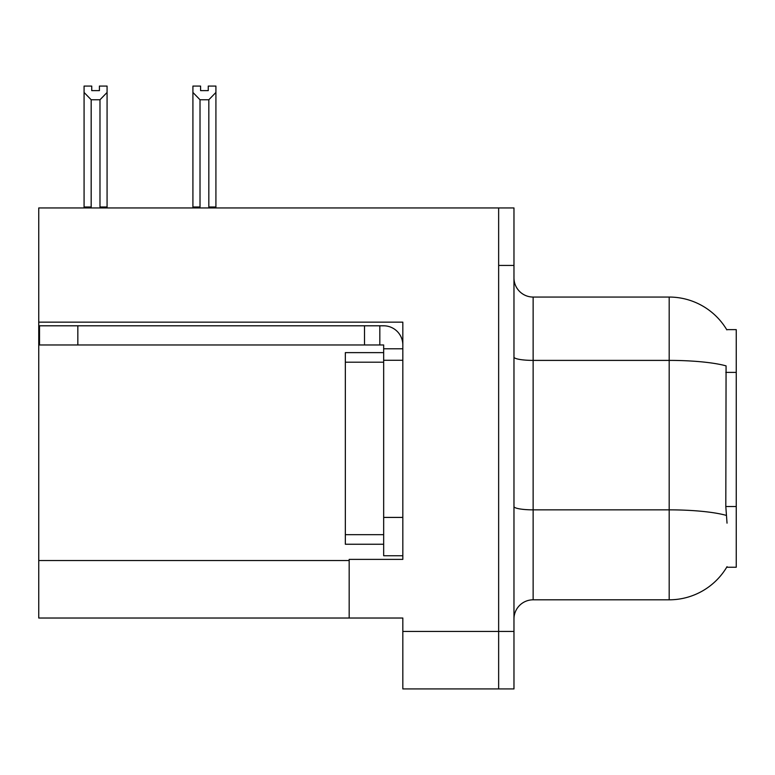 <?xml version="1.0" encoding="UTF-8"?>
<svg xmlns="http://www.w3.org/2000/svg" width="775" height="775" viewBox="0 0 775 775"><rect width="100%" height="100%" fill="white"/><g stroke="black" fill="none" stroke-linecap="round" stroke-linejoin="round"><path stroke-width="1.16" d="M38.75 322.158L402.826 322.158L402.826 517.419L383.664 517.419L383.664 555.743L402.826 555.743L402.826 517.419L402.826 559.385L349.176 559.385L349.176 618.024L38.75 618.024L38.75 207.952L498.645 207.952L498.645 688.917L402.826 688.917L402.826 631.431L498.645 631.431L498.645 688.917L513.97 688.917L513.97 631.431L498.645 631.431L498.645 265.438L513.97 265.438L513.97 631.431M349.176 618.024L402.826 618.024L402.826 631.431M726.698 329.627L736.25 329.627L736.25 567.242L726.698 567.242L727.037 566.67A67.067 67.067 0 0 1 669.183 599.811A67.067 67.067 0 0 0 726.698 567.242M513.97 618.983A19.162 19.162 0 0 1 533.132 599.811L669.183 599.811L669.183 297.058L533.132 297.058A19.162 19.162 0 0 1 513.97 277.896A19.162 19.162 0 0 0 533.132 297.058L533.132 599.811M726.843 329.869A67.067 67.067 0 0 0 669.183 297.058A67.067 67.067 0 0 1 726.843 329.869M727.037 523.164L725.807 506.521L726.078 365.877A67.067 11.644 180 0 0 669.183 360.394L533.132 360.394A19.162 3.323 0 0 1 513.97 357.062M498.645 207.952L513.97 207.952L513.97 265.438M209.763 207.952L208.824 206.993L208.824 99.762L200.018 99.762L192.917 92.457L192.917 86.083L200.589 86.083L200.589 90.627L208.252 90.627L200.589 90.627M208.252 90.627L208.252 86.083L215.915 86.083L215.915 92.457L208.824 99.762M208.824 206.993L215.915 206.993L215.915 207.952L215.915 92.457M200.018 99.762L200.018 206.993L199.068 207.952M192.917 92.457L192.917 207.952L192.917 92.457L192.917 206.993L200.018 206.993M99.413 90.627L91.741 90.627L99.413 90.627L99.413 86.083L107.076 86.083L107.076 92.457L99.985 99.762L91.179 99.762L91.179 206.993L84.078 206.993L84.078 207.952M91.179 99.762L84.078 92.457L84.078 86.083L91.741 86.083L91.741 90.627M91.179 206.993L90.229 207.952M84.078 92.457L84.078 206.993M107.076 92.457L107.076 206.993L99.985 206.993L99.985 99.762M100.924 207.952L99.985 206.993M107.076 206.993L107.076 207.952M77.839 344.962L77.839 325.8L39.515 325.8L39.515 344.962L383.664 344.962L383.664 348.789L402.826 348.789M77.839 325.8L383.664 325.8A19.162 19.162 0 0 1 402.826 344.972M383.664 555.743L402.826 555.743M379.827 344.962L379.827 325.8M402.826 360.288L383.664 360.288L383.664 348.789M383.664 517.419L383.664 352.625L345.34 352.625L345.34 544.244L383.664 544.244M364.502 344.962L364.502 325.8M38.75 560.538L349.176 560.538M736.25 372.387L725.807 372.387M736.25 506.521L725.807 506.521M726.291 515.394A67.067 11.644 180 0 0 669.183 509.853L533.132 509.853A19.162 3.323 -0 0 1 513.97 506.53M345.34 534.663L383.664 534.663M345.34 362.206L383.664 362.206"/></g></svg>
